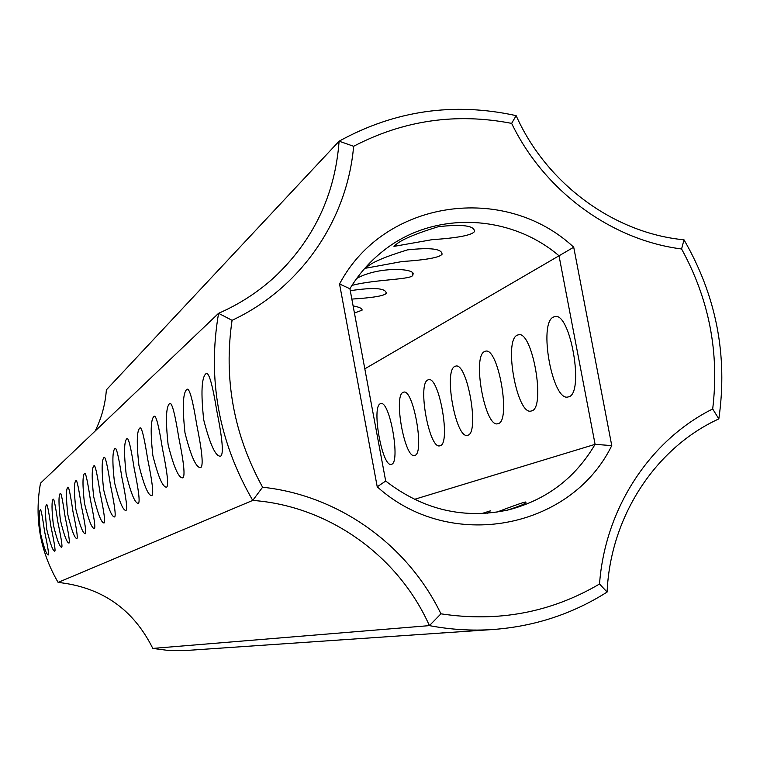 <?xml version="1.0" encoding="UTF-8"?>
<svg xmlns="http://www.w3.org/2000/svg" width="760" height="760" viewBox="0 0 760 760"><rect width="100%" height="100%" fill="white"/><g stroke="black" fill="none" stroke-linecap="round" stroke-linejoin="round"><path stroke-width="1.14" d="M58.111 582.407L252.748 500.412C218.709 441.522 207.318 379.154 218.576 313.31L40.498 483.189C34.228 518.301 40.099 551.38 58.111 582.407C101.802 587.204 133.361 609.207 152.798 648.422L429.409 625.622L440.942 613.823C407.578 544.702 338.627 495.311 262.599 487.226C233.681 434.473 223.506 378.841 232.066 320.321L218.576 313.31C239.333 304.247 257.963 292.182 274.474 277.134C313.576 240.189 335.113 194.873 339.102 141.189L106.371 389.861C105.307 404.32 101.564 418.048 95.142 431.062M44.555 531.25C42.474 516.904 41.116 509.722 40.479 509.694L40.404 509.742C38.883 511.081 38.959 519.156 40.641 533.986C44.032 548.017 46.597 555 48.355 554.933C49.029 554.325 47.766 546.44 44.555 531.25M50.977 526.756C48.82 511.974 47.405 504.583 46.721 504.573L46.626 504.631C45.02 506.027 45.087 514.378 46.825 529.663C50.321 544.112 52.991 551.304 54.834 551.218C55.575 550.582 54.292 542.431 50.977 526.756M57.826 521.968C55.584 506.73 54.093 499.12 53.352 499.12L53.257 499.178C51.566 500.659 51.613 509.286 53.39 525.065C57.009 539.961 59.783 547.361 61.731 547.267C62.538 546.592 61.237 538.165 57.826 521.968M65.122 516.857C62.804 501.134 61.237 493.278 60.429 493.306L60.325 493.373C58.529 494.931 58.558 503.87 60.392 520.163C64.135 535.534 67.032 543.163 69.084 543.048C69.968 542.346 68.647 533.606 65.122 516.857M72.931 511.394C70.519 495.149 68.875 487.046 67.991 487.094L67.877 487.169C65.978 488.822 65.978 498.075 67.877 514.928C71.754 530.812 74.774 538.678 76.94 538.545C77.909 537.785 76.579 528.741 72.931 511.394M81.301 505.533C78.793 488.728 77.054 480.367 76.095 480.443L75.962 480.519C73.948 482.277 73.919 491.881 75.877 509.333C79.895 525.749 83.059 533.881 85.357 533.719C86.421 532.922 85.072 523.526 81.301 505.533M90.297 499.234C87.685 481.84 85.852 473.185 84.797 473.299L84.645 473.385C82.507 475.247 82.451 485.231 84.464 503.319C88.644 520.315 91.951 528.722 94.392 528.542C95.57 527.687 94.202 517.921 90.297 499.234M99.997 492.451C97.261 474.411 95.313 465.462 94.164 465.604L94.002 465.699C91.713 467.685 91.618 478.078 93.708 496.859C98.049 514.472 101.517 523.174 104.12 522.966C105.421 522.044 104.044 511.879 99.997 492.451M162.459 448.751C158.954 426.616 156.237 415.767 154.318 416.195L154.023 416.366C150.698 419.244 150.309 432.278 152.836 455.477C158.261 477.042 162.849 487.597 166.592 487.15C168.796 485.801 167.418 473.005 162.459 448.751M178.733 437.361C175.018 414.171 172.093 402.847 169.945 403.37L169.603 403.57C165.984 406.695 165.49 420.432 168.131 444.78C173.85 467.343 178.743 478.373 182.809 477.85C185.288 476.377 183.929 462.878 178.733 437.361M196.745 424.755C192.802 400.416 189.62 388.559 187.207 389.196L186.817 389.424C182.846 392.844 182.248 407.36 185.003 432.972C191.045 456.655 196.28 468.188 200.725 467.58C203.518 465.956 202.198 451.677 196.745 424.755M216.78 410.733C212.572 385.111 209.105 372.685 206.378 373.454L205.931 373.72C201.561 377.483 200.82 392.873 203.708 419.881C210.102 444.79 215.736 456.893 220.609 456.171C223.791 454.375 222.518 439.233 216.78 410.733M110.475 485.127C107.616 466.393 105.545 457.111 104.272 457.301L104.091 457.406C101.65 459.534 101.507 470.354 103.673 489.886C108.195 508.164 111.843 517.189 114.627 516.942C116.061 515.954 114.674 505.353 110.475 485.127M121.828 477.175C118.826 457.691 116.631 448.067 115.225 448.305L115.026 448.419C112.394 450.699 112.204 462.013 114.456 482.334C119.177 501.344 123.025 510.701 125.998 510.416C127.585 509.361 126.198 498.284 121.828 477.175M134.188 468.53C131.034 448.238 128.677 438.235 127.129 438.529L126.901 438.662C124.07 441.113 123.823 452.95 126.15 474.154C131.09 493.933 135.156 503.661 138.358 503.339C140.125 502.189 138.738 490.589 134.188 468.53M147.668 459.097C144.352 437.921 141.835 427.509 140.106 427.87L139.85 428.022C136.791 430.673 136.468 443.08 138.899 465.234C144.067 485.868 148.38 495.995 151.839 495.606C153.805 494.37 152.418 482.201 147.668 459.097M262.599 487.226L252.748 500.412C328.719 505.989 398.269 555.74 429.409 625.622C450.623 629.65 471.865 630.942 493.117 629.498C534.536 626.42 572.536 613.938 607.107 592.059L599.526 584.012C605.026 508.487 649.904 440.173 712.69 408.965C719.482 352.564 709.118 299.231 681.587 248.976C611.23 240.065 544.16 190.902 511.642 123.376C456.256 112.613 403.588 120.251 353.628 146.281C347.272 220.305 300.504 288.382 232.066 320.321M493.117 629.498L184.946 650.569L167.589 650.351L152.798 648.422M189.297 650.294L191.273 650.142M200.004 649.562L202.093 649.401M211.394 648.783L213.607 648.612M223.535 647.947L225.881 647.767M236.493 647.064L238.982 646.864M250.353 646.114L253.004 645.905M265.231 645.097L268.042 644.869M281.219 644.005L284.221 643.758M383.382 637.013L387.685 636.652M298.452 642.827L301.673 642.561M317.091 641.544L320.54 641.269M337.316 640.167L341.022 639.853M409.783 635.208L414.438 634.809M438.872 633.213L443.916 632.776M471.086 631.009L476.587 630.524M599.526 584.012C550.952 612.531 498.094 622.468 440.942 613.823M611.762 445.607C570.779 529.596 449.73 552.596 377.226 486.799L339.549 283.993C383.895 199.718 504.469 182.505 573.724 247.219L611.762 445.607L595.099 444.344C575.339 477.954 546.658 499.757 509.058 509.751C464.417 519.612 423.301 510.045 385.69 481.042L377.226 486.799M681.587 248.976L684.01 239.809C613.938 233.177 546.44 183.673 516.135 115.644C453.891 101.973 394.877 110.495 339.102 141.189L353.628 146.281M339.549 283.993L349.913 288.743L385.69 481.042M607.107 592.059C610.28 516.714 655.443 447.887 718.836 418.893L712.69 408.965M481.688 513.598L490.399 510.844L487.531 513.247M496.745 512.173C513.883 505.628 523.526 502.236 525.663 501.999C527.345 502.939 521.227 505.666 507.3 510.169M516.135 115.644L511.642 123.376M684.01 239.809C716.29 295.792 727.909 355.49 718.836 418.893M349.913 288.743C358.834 273.923 370.006 261.269 383.42 250.762C433.399 210.776 509.599 213.57 559.028 255.787L573.724 247.219M364.819 368.837L559.028 255.787L595.099 444.344L414.428 499.358M354.435 313.034L362.064 310.184C362.377 308.522 359.385 307.087 353.106 305.9M351.842 299.088C373.036 297.758 384.512 295.82 386.251 293.274C385.833 288.03 373.844 287.166 350.284 290.7M351.975 285.409C375.772 279.091 414.219 279.803 412.794 274.721C417.249 268.517 379.658 265.734 356.725 278.426M366.671 267.311L365.702 268.213L401.954 261.554C426.217 259.93 439.584 257.507 442.044 254.267C442.092 248.824 430.568 247.361 407.455 249.888C384.949 256.776 371.355 262.58 366.671 267.311M395.105 245.328L393.974 246.383L432.012 239.685C457.567 237.956 471.713 235.258 474.458 231.591C474.648 225.653 462.602 224.019 438.339 226.679C414.684 233.966 400.273 240.179 395.105 245.328M380.276 403.788C371.288 406.799 382.346 467.704 391.276 464.303C400.995 463.818 389.785 399.655 380.674 403.636L380.276 403.788M403.056 392.378C393.309 395.713 404.833 459.087 414.533 455.449C425.087 454.831 413.402 387.933 403.503 392.217L403.056 392.378M427.842 379.971C417.249 383.667 429.276 449.711 439.84 445.806C451.335 445.046 439.156 375.155 428.345 379.781L427.842 379.971M454.908 366.415C443.346 370.528 455.924 439.489 467.485 435.271C480.044 434.349 467.324 361.18 455.477 366.197L454.908 366.415M484.595 351.548C471.922 356.145 485.099 428.288 497.8 423.719C511.584 422.608 498.275 345.838 485.25 351.3L484.595 351.548M517.294 335.169C503.329 340.337 517.17 415.967 531.192 410.998C546.392 409.649 532.437 328.918 518.044 334.894L517.294 335.169M553.489 317.043C538.042 322.876 552.606 402.353 568.157 396.919C585.01 395.276 570.351 310.147 554.353 316.72L553.489 317.043M525.663 501.999L525.749 502.474M361.922 309.387L362.064 310.184M386.08 292.344L386.251 293.274M412.585 273.609L412.794 274.721M441.798 252.928L442.044 254.267M474.154 229.976L474.458 231.591M485.801 351.205L485.25 351.3M518.709 334.78L518.044 334.894M555.161 316.587L554.353 316.72"/></g></svg>
